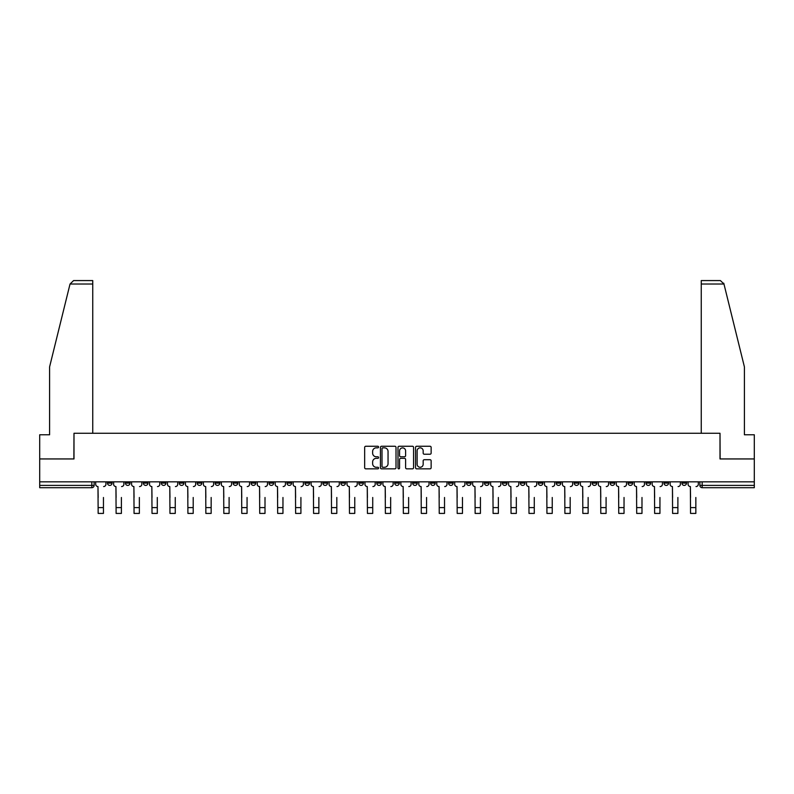 <?xml version="1.0" encoding="UTF-8"?>
<svg xmlns="http://www.w3.org/2000/svg" width="794" height="794" viewBox="0 0 794 794"><rect width="100%" height="100%" fill="white"/><g stroke="black" fill="none" stroke-linecap="round" stroke-linejoin="round"><path stroke-width="1.19" d="M378.589 447.052A0.794 0.794 0 0 0 377.795 446.258L365.796 446.258A1.131 1.131 0 0 0 364.664 447.389L364.664 467.726A1.131 1.131 0 0 0 365.796 468.847L377.795 468.847A0.794 0.794 0 0 0 378.589 468.063A0.794 0.794 0 0 0 377.795 467.269L376.247 467.269A3.613 3.613 0 0 1 372.634 463.656L372.634 461.959A3.613 3.613 0 0 1 376.247 458.346L377.795 458.346A0.794 0.794 0 0 0 378.589 457.552A0.794 0.794 0 0 0 377.795 456.768L376.247 456.768A3.613 3.613 0 0 1 372.634 453.156L372.634 451.458A3.613 3.613 0 0 1 376.247 447.846L377.795 447.846A0.794 0.794 0 0 0 378.589 447.052M592.165 481.839L592.165 483.099L596.77 483.099A2.303 2.303 0 0 1 594.468 485.402A2.303 2.303 0 0 1 592.165 483.099L592.165 481.839M574.211 481.839L574.211 483.099L578.816 483.099A2.303 2.303 0 0 1 576.513 485.402A2.303 2.303 0 0 1 574.211 483.099L574.211 481.839M466.505 481.839L466.505 483.099L471.11 483.099A2.303 2.303 0 0 1 468.807 485.402A2.303 2.303 0 0 1 466.505 483.099L466.505 481.839M448.55 481.839L448.55 483.099L453.156 483.099A2.303 2.303 0 0 1 450.853 485.402A2.303 2.303 0 0 1 448.55 483.099L448.55 481.839M430.606 481.839L430.606 483.099L435.201 483.099A2.303 2.303 0 0 1 432.899 485.402A2.303 2.303 0 0 1 430.606 483.099L430.606 481.839M394.697 481.839L394.697 483.099L399.303 483.099A2.303 2.303 0 0 1 397 485.402A2.303 2.303 0 0 1 394.697 483.099L394.697 481.839M358.799 483.099L358.799 481.839L358.799 483.099A2.303 2.303 0 0 0 361.101 485.402A2.303 2.303 0 0 1 358.799 483.099L363.394 483.099A2.303 2.303 0 0 1 361.101 485.402A2.303 2.303 0 0 0 363.394 483.099L363.394 481.839L363.394 483.099M340.844 483.099L340.844 481.839L340.844 483.099A2.303 2.303 0 0 0 343.147 485.402A2.303 2.303 0 0 1 340.844 483.099L345.45 483.099A2.303 2.303 0 0 1 343.147 485.402M322.89 483.099L322.89 481.839L322.89 483.099A2.303 2.303 0 0 0 325.193 485.402A2.303 2.303 0 0 1 322.89 483.099L327.495 483.099A2.303 2.303 0 0 1 325.193 485.402A2.303 2.303 0 0 0 327.495 483.099L327.495 481.839L327.495 483.099M304.946 481.839L304.946 483.099L309.541 483.099A2.303 2.303 0 0 1 307.248 485.402A2.303 2.303 0 0 1 304.946 483.099L304.946 481.839M286.991 481.839L286.991 483.099L291.597 483.099A2.303 2.303 0 0 1 289.294 485.402A2.303 2.303 0 0 1 286.991 483.099L286.991 481.839M269.037 481.839L269.037 483.099L273.642 483.099A2.303 2.303 0 0 1 271.34 485.402A2.303 2.303 0 0 1 269.037 483.099L269.037 481.839M251.093 483.099L251.093 481.839L251.093 483.099A2.303 2.303 0 0 0 253.385 485.402A2.303 2.303 0 0 1 251.093 483.099L255.688 483.099A2.303 2.303 0 0 1 253.385 485.402M215.184 483.099L215.184 481.839L215.184 483.099A2.303 2.303 0 0 0 217.487 485.402A2.303 2.303 0 0 1 215.184 483.099L219.789 483.099A2.303 2.303 0 0 1 217.487 485.402A2.303 2.303 0 0 0 219.789 483.099L219.789 481.839L219.789 483.099M197.23 483.099L197.23 481.839L197.23 483.099A2.303 2.303 0 0 0 199.532 485.402A2.303 2.303 0 0 1 197.23 483.099L201.835 483.099A2.303 2.303 0 0 1 199.532 485.402A2.303 2.303 0 0 0 201.835 483.099L201.835 481.839L201.835 483.099M179.285 483.099L179.285 481.839L179.285 483.099A2.303 2.303 0 0 0 181.588 485.402A2.303 2.303 0 0 1 179.285 483.099L183.89 483.099A2.303 2.303 0 0 1 181.588 485.402A2.303 2.303 0 0 0 183.89 483.099L183.89 481.839L183.89 483.099M161.331 483.099L161.331 481.839L161.331 483.099A2.303 2.303 0 0 0 163.633 485.402A2.303 2.303 0 0 1 161.331 483.099L165.936 483.099A2.303 2.303 0 0 1 163.633 485.402M143.377 483.099L143.377 481.839L143.377 483.099A2.303 2.303 0 0 0 145.679 485.402A2.303 2.303 0 0 1 143.377 483.099L147.982 483.099A2.303 2.303 0 0 1 145.679 485.402A2.303 2.303 0 0 0 147.982 483.099L147.982 481.839L147.982 483.099M125.432 483.099L125.432 481.839L125.432 483.099A2.303 2.303 0 0 0 127.735 485.402A2.303 2.303 0 0 1 125.432 483.099L130.027 483.099A2.303 2.303 0 0 1 127.735 485.402A2.303 2.303 0 0 0 130.027 483.099L130.027 481.839L130.027 483.099M430.011 454.228A1.131 1.131 0 0 0 431.142 453.096L431.142 447.389A1.131 1.131 0 0 0 430.011 446.258L416.681 446.258A1.131 1.131 0 0 0 415.55 447.389L415.55 467.726A1.131 1.131 0 0 0 416.681 468.847L430.011 468.847A1.131 1.131 0 0 0 431.142 467.726L431.142 460.828A1.131 1.131 0 0 0 430.011 459.706L424.304 459.706A1.131 1.131 0 0 0 423.172 460.828L423.172 464.252A3.017 3.017 0 0 1 420.155 467.269A3.017 3.017 0 0 1 417.138 464.252L417.138 450.863A3.017 3.017 0 0 1 420.155 447.846A3.017 3.017 0 0 1 423.172 450.863L423.172 453.096A1.131 1.131 0 0 0 424.304 454.228L430.011 454.228M70.031 284.024L73.584 280.58L92.749 280.58L92.749 284.024L70.031 284.024L49.595 366.878L49.595 434.775L39.7 434.775L39.7 458.942L73.991 458.942L73.991 433.276L720.009 433.276L720.009 458.942L754.3 458.942L754.3 481.839L39.7 481.839L39.7 485.402L94.129 485.402L94.129 481.839L94.129 485.402A2.303 2.303 0 0 1 91.826 487.705L39.7 487.705L39.7 485.402M39.7 458.942L39.7 481.839M396.007 447.389A1.131 1.131 0 0 0 394.886 446.258L381.557 446.258A1.131 1.131 0 0 0 380.425 447.389L380.425 467.726A1.131 1.131 0 0 0 381.557 468.847L394.886 468.847A1.131 1.131 0 0 0 396.007 467.726L396.007 447.389M399.114 446.258L412.443 446.258A1.131 1.131 0 0 1 413.575 447.389L413.575 467.726A1.131 1.131 0 0 1 412.443 468.847L406.746 468.847A1.131 1.131 0 0 1 405.615 467.726L405.615 459.478A1.131 1.131 0 0 0 404.483 458.346L400.702 458.346A1.131 1.131 0 0 0 399.571 459.478L399.571 468.063A0.794 0.794 0 0 1 398.777 468.847A0.794 0.794 0 0 1 397.993 468.063L397.993 447.389A1.131 1.131 0 0 1 399.114 446.258M699.871 481.839L699.871 485.402L754.3 485.402L754.3 487.705L702.174 487.705A2.303 2.303 0 0 1 699.871 485.402A2.303 2.303 0 0 0 702.174 487.705L702.174 481.839M754.3 481.839L754.3 485.402M686.522 481.839L686.522 483.099A2.303 2.303 0 0 1 684.22 485.402A2.303 2.303 0 0 1 681.917 483.099L686.522 483.099M681.917 481.839L681.917 483.099M668.568 481.839L668.568 483.099A2.303 2.303 0 0 1 666.265 485.402A2.303 2.303 0 0 1 663.973 483.099L668.568 483.099M663.973 481.839L663.973 483.099M650.623 481.839L650.623 483.099A2.303 2.303 0 0 1 648.321 485.402A2.303 2.303 0 0 1 646.018 483.099A2.303 2.303 0 0 0 648.321 485.402M646.018 481.839L646.018 483.099L650.623 483.099M632.669 481.839L632.669 483.099A2.303 2.303 0 0 1 630.367 485.402A2.303 2.303 0 0 1 628.064 483.099L632.669 483.099M628.064 481.839L628.064 483.099M614.715 481.839L614.715 483.099A2.303 2.303 0 0 1 612.412 485.402A2.303 2.303 0 0 1 610.11 483.099L614.715 483.099M610.11 481.839L610.11 483.099M596.77 481.839L596.77 483.099M578.816 481.839L578.816 483.099L578.816 481.839M560.862 481.839L560.862 483.099A2.303 2.303 0 0 1 558.559 485.402A2.303 2.303 0 0 1 556.257 483.099L560.862 483.099M556.257 481.839L556.257 483.099M542.907 481.839L542.907 483.099A2.303 2.303 0 0 1 540.615 485.402A2.303 2.303 0 0 1 538.312 483.099L542.907 483.099M538.312 481.839L538.312 483.099M524.963 481.839L524.963 483.099A2.303 2.303 0 0 1 522.66 485.402A2.303 2.303 0 0 1 520.358 483.099L524.963 483.099M520.358 481.839L520.358 483.099M507.009 481.839L507.009 483.099A2.303 2.303 0 0 1 504.706 485.402A2.303 2.303 0 0 1 502.404 483.099L507.009 483.099M502.404 481.839L502.404 483.099M489.054 481.839L489.054 483.099A2.303 2.303 0 0 1 486.752 485.402A2.303 2.303 0 0 1 484.459 483.099L489.054 483.099M484.459 481.839L484.459 483.099M471.11 481.839L471.11 483.099A2.303 2.303 0 0 1 468.807 485.402M453.156 481.839L453.156 483.099M435.201 483.099L435.201 481.839L435.201 483.099A2.303 2.303 0 0 1 432.899 485.402M417.257 481.839L417.257 483.099A2.303 2.303 0 0 1 414.954 485.402A2.303 2.303 0 0 1 412.652 483.099A2.303 2.303 0 0 0 414.954 485.402A2.303 2.303 0 0 0 417.257 483.099L412.652 483.099L412.652 481.839M399.303 483.099L399.303 481.839L399.303 483.099A2.303 2.303 0 0 1 397 485.402M381.348 481.839L381.348 483.099A2.303 2.303 0 0 1 379.046 485.402A2.303 2.303 0 0 1 376.743 483.099A2.303 2.303 0 0 0 379.046 485.402M376.743 481.839L376.743 483.099L381.348 483.099M345.45 481.839L345.45 483.099L345.45 481.839M309.541 483.099L309.541 481.839L309.541 483.099A2.303 2.303 0 0 1 307.248 485.402M291.597 483.099L291.597 481.839L291.597 483.099A2.303 2.303 0 0 1 289.294 485.402M273.642 483.099L273.642 481.839L273.642 483.099A2.303 2.303 0 0 1 271.34 485.402M255.688 481.839L255.688 483.099L255.688 481.839M237.743 483.099L237.743 481.839L237.743 483.099A2.303 2.303 0 0 1 235.441 485.402A2.303 2.303 0 0 1 233.138 483.099L237.743 483.099A2.303 2.303 0 0 1 235.441 485.402M233.138 481.839L233.138 483.099M165.936 481.839L165.936 483.099L165.936 481.839M112.083 481.839L112.083 483.099A2.303 2.303 0 0 1 109.78 485.402A2.303 2.303 0 0 1 107.478 483.099A2.303 2.303 0 0 0 109.78 485.402A2.303 2.303 0 0 0 112.083 483.099L112.083 481.839M107.478 481.839L107.478 483.099L112.083 483.099M91.826 481.839L91.826 487.705A2.303 2.303 0 0 0 94.129 485.402M382.797 447.846A0.794 0.794 0 0 0 382.003 448.63L382.003 466.485A0.794 0.794 0 0 0 382.797 467.269L384.435 467.269A3.613 3.613 0 0 0 388.048 463.656L388.048 451.458A3.613 3.613 0 0 0 384.435 447.846L382.797 447.846M405.615 450.923A3.017 3.017 0 0 0 402.588 447.895A3.017 3.017 0 0 0 399.571 450.923L399.571 455.637A1.131 1.131 0 0 0 400.702 456.768L404.483 456.768A1.131 1.131 0 0 0 405.615 455.637L405.615 450.923M95.687 484.251L95.687 481.839L95.687 484.251A2.303 2.303 0 0 0 97.98 486.553L98.158 497.491M97.98 486.553L98.158 513.42L103.448 513.42L103.448 497.491M105.92 484.251L105.92 481.839L105.92 484.251A2.303 2.303 0 0 1 103.627 486.553M103.448 513.42L98.158 513.42M113.631 484.251L113.631 481.839L113.631 484.251A2.303 2.303 0 0 0 115.934 486.553L116.113 497.491M115.934 486.553L116.113 513.42L121.403 513.42L121.403 497.491M123.874 484.251L123.874 481.839L123.874 484.251A2.303 2.303 0 0 1 121.571 486.553M131.586 484.251L131.586 481.839L131.586 484.251A2.303 2.303 0 0 0 133.888 486.553L134.057 497.491M133.888 486.553L134.057 513.42L139.357 513.42L139.357 497.491M141.828 484.251L141.828 481.839L141.828 484.251A2.303 2.303 0 0 1 139.526 486.553M92.749 433.276L92.749 284.024M73.872 458.942L73.991 433.276M754.3 458.942L754.3 434.775L744.405 434.775L744.405 366.878L723.761 283.2L723.969 284.024L720.416 280.58L701.251 280.58L701.251 433.276M720.128 458.942L720.009 433.276M121.403 513.42L116.113 513.42M139.357 513.42L134.057 513.42M149.54 484.251L149.54 481.839L149.54 484.251A2.303 2.303 0 0 0 151.843 486.553L152.011 497.491M151.843 486.553L152.011 513.42L157.301 513.42L157.301 497.491M159.783 484.251L159.783 481.839L159.783 484.251A2.303 2.303 0 0 1 157.48 486.553M167.484 484.251L167.484 481.839L167.484 484.251A2.303 2.303 0 0 0 169.787 486.553L169.966 497.491M169.787 486.553L169.966 513.42L175.256 513.42L175.256 497.491M177.727 484.251L177.727 481.839L177.727 484.251A2.303 2.303 0 0 1 175.424 486.553M185.439 484.251L185.439 481.839L185.439 484.251A2.303 2.303 0 0 0 187.741 486.553L187.91 497.491M187.741 486.553L187.91 513.42L193.21 513.42L193.21 497.491M195.681 484.251L195.681 481.839L195.681 484.251A2.303 2.303 0 0 1 193.379 486.553M157.301 513.42L152.011 513.42M175.256 513.42L169.966 513.42M193.21 513.42L187.91 513.42M203.393 484.251L203.393 481.839L203.393 484.251A2.303 2.303 0 0 0 205.696 486.553L205.864 497.491M205.696 486.553L205.864 513.42L211.154 513.42L211.154 497.491M213.636 484.251L213.636 481.839L213.636 484.251A2.303 2.303 0 0 1 211.333 486.553M211.154 513.42L205.864 513.42M221.337 484.251L221.337 481.839L221.337 484.251A2.303 2.303 0 0 0 223.64 486.553L223.819 497.491M223.64 486.553L223.819 513.42L229.109 513.42L229.109 497.491M231.58 484.251L231.58 481.839L231.58 484.251A2.303 2.303 0 0 1 229.277 486.553M229.109 513.42L223.819 513.42M239.292 484.251L239.292 481.839L239.292 484.251A2.303 2.303 0 0 0 241.594 486.553L241.763 497.491M241.594 486.553L241.763 513.42L247.063 513.42L247.063 497.491M249.534 484.251L249.534 481.839L249.534 484.251A2.303 2.303 0 0 1 247.232 486.553M247.063 513.42L241.763 513.42M257.246 484.251L257.246 481.839L257.246 484.251A2.303 2.303 0 0 0 259.549 486.553L259.717 497.491M259.549 486.553L259.717 513.42L265.007 513.42L265.007 497.491M267.489 484.251L267.489 481.839L267.489 484.251A2.303 2.303 0 0 1 265.186 486.553M265.007 513.42L259.717 513.42M275.2 484.251L275.2 481.839L275.2 484.251A2.303 2.303 0 0 0 277.493 486.553L277.672 497.491M277.493 486.553L277.672 513.42L282.962 513.42L282.962 497.491M285.433 484.251L285.433 481.839L285.433 484.251A2.303 2.303 0 0 1 283.14 486.553M282.962 513.42L277.672 513.42M293.145 484.251L293.145 481.839L293.145 484.251A2.303 2.303 0 0 0 295.447 486.553L295.626 497.491M295.447 486.553L295.626 513.42L300.916 513.42L300.916 497.491M303.387 484.251L303.387 481.839L303.387 484.251A2.303 2.303 0 0 1 301.085 486.553M300.916 513.42L295.626 513.42M311.099 484.251L311.099 481.839L311.099 484.251A2.303 2.303 0 0 0 313.402 486.553L313.57 497.491M313.402 486.553L313.57 513.42L318.87 513.42L318.87 497.491M321.342 484.251L321.342 481.839L321.342 484.251A2.303 2.303 0 0 1 319.039 486.553M318.87 513.42L313.57 513.42M329.053 484.251L329.053 481.839L329.053 484.251A2.303 2.303 0 0 0 331.356 486.553L331.525 497.491M331.356 486.553L331.525 513.42L336.815 513.42L336.815 497.491M339.296 484.251L339.296 481.839L339.296 484.251A2.303 2.303 0 0 1 336.993 486.553M336.815 513.42L331.525 513.42M346.998 484.251L346.998 481.839L346.998 484.251A2.303 2.303 0 0 0 349.3 486.553L349.479 497.491M349.3 486.553L349.479 513.42L354.769 513.42L354.769 497.491M357.24 484.251L357.24 481.839L357.24 484.251A2.303 2.303 0 0 1 354.938 486.553M354.769 513.42L349.479 513.42M364.952 484.251L364.952 481.839L364.952 484.251A2.303 2.303 0 0 0 367.255 486.553L367.423 497.491M367.255 486.553L367.423 513.42L372.723 513.42L372.723 497.491M375.195 484.251L375.195 481.839L375.195 484.251A2.303 2.303 0 0 1 372.892 486.553M372.723 513.42L367.423 513.42M382.907 484.251L382.907 481.839L382.907 484.251A2.303 2.303 0 0 0 385.209 486.553L385.378 497.491M385.209 486.553L385.378 513.42L390.668 513.42L390.668 497.491M393.149 484.251L393.149 481.839L393.149 484.251A2.303 2.303 0 0 1 390.847 486.553M390.668 513.42L385.378 513.42M400.851 484.251L400.851 481.839L400.851 484.251A2.303 2.303 0 0 0 403.154 486.553L403.332 497.491M403.154 486.553L403.332 513.42L408.622 513.42L408.622 497.491M411.094 484.251L411.094 481.839L411.094 484.251A2.303 2.303 0 0 1 408.791 486.553M408.622 513.42L403.332 513.42M418.805 484.251L418.805 481.839L418.805 484.251A2.303 2.303 0 0 0 421.108 486.553L421.277 497.491M421.108 486.553L421.277 513.42L426.577 513.42L426.577 497.491M429.048 484.251L429.048 481.839L429.048 484.251A2.303 2.303 0 0 1 426.745 486.553M426.577 513.42L421.277 513.42M436.76 484.251L436.76 481.839L436.76 484.251A2.303 2.303 0 0 0 439.062 486.553L439.231 497.491M439.062 486.553L439.231 513.42L444.521 513.42L444.521 497.491M447.002 484.251L447.002 481.839L447.002 484.251A2.303 2.303 0 0 1 444.7 486.553M444.521 513.42L439.231 513.42M454.704 484.251L454.704 481.839L454.704 484.251A2.303 2.303 0 0 0 457.007 486.553L457.185 497.491M457.007 486.553L457.185 513.42L462.475 513.42L462.475 497.491M464.947 484.251L464.947 481.839L464.947 484.251A2.303 2.303 0 0 1 462.644 486.553M462.475 513.42L457.185 513.42M472.658 484.251L472.658 481.839L472.658 484.251A2.303 2.303 0 0 0 474.961 486.553L475.13 497.491M474.961 486.553L475.13 513.42L480.43 513.42L480.43 497.491M482.901 484.251L482.901 481.839L482.901 484.251A2.303 2.303 0 0 1 480.598 486.553M480.43 513.42L475.13 513.42M490.613 484.251L490.613 481.839L490.613 484.251A2.303 2.303 0 0 0 492.915 486.553L493.084 497.491M492.915 486.553L493.084 513.42L498.374 513.42L498.374 497.491M500.855 484.251L500.855 481.839L500.855 484.251A2.303 2.303 0 0 1 498.553 486.553M498.374 513.42L493.084 513.42M508.567 484.251L508.567 481.839L508.567 484.251A2.303 2.303 0 0 0 510.86 486.553L511.038 497.491M510.86 486.553L511.038 513.42L516.328 513.42L516.328 497.491M518.8 484.251L518.8 481.839L518.8 484.251A2.303 2.303 0 0 1 516.507 486.553M516.328 513.42L511.038 513.42M526.511 484.251L526.511 481.839L526.511 484.251A2.303 2.303 0 0 0 528.814 486.553L528.993 497.491M528.814 486.553L528.993 513.42L534.283 513.42L534.283 497.491M536.754 484.251L536.754 481.839L536.754 484.251A2.303 2.303 0 0 1 534.451 486.553M534.283 513.42L528.993 513.42M544.466 484.251L544.466 481.839L544.466 484.251A2.303 2.303 0 0 0 546.768 486.553L546.937 497.491M546.768 486.553L546.937 513.42L552.237 513.42L552.237 497.491M554.708 484.251L554.708 481.839L554.708 484.251A2.303 2.303 0 0 1 552.406 486.553M552.237 513.42L546.937 513.42M562.42 484.251L562.42 481.839L562.42 484.251A2.303 2.303 0 0 0 564.723 486.553L564.891 497.491M564.723 486.553L564.891 513.42L570.181 513.42L570.181 497.491M572.663 484.251L572.663 481.839L572.663 484.251A2.303 2.303 0 0 1 570.36 486.553M570.181 513.42L564.891 513.42M580.364 484.251L580.364 481.839L580.364 484.251A2.303 2.303 0 0 0 582.667 486.553L582.846 497.491M582.667 486.553L582.846 513.42L588.136 513.42L588.136 497.491M590.607 484.251L590.607 481.839L590.607 484.251A2.303 2.303 0 0 1 588.304 486.553M588.136 513.42L582.846 513.42M598.319 484.251L598.319 481.839L598.319 484.251A2.303 2.303 0 0 0 600.621 486.553L600.79 497.491M600.621 486.553L600.79 513.42L606.09 513.42L606.09 497.491M608.561 484.251L608.561 481.839L608.561 484.251A2.303 2.303 0 0 1 606.259 486.553M606.09 513.42L600.79 513.42M616.273 484.251L616.273 481.839L616.273 484.251A2.303 2.303 0 0 0 618.576 486.553L618.744 497.491M618.576 486.553L618.744 513.42L624.034 513.42L624.034 497.491M626.516 484.251L626.516 481.839L626.516 484.251A2.303 2.303 0 0 1 624.213 486.553M624.034 513.42L618.744 513.42M634.217 484.251L634.217 481.839L634.217 484.251A2.303 2.303 0 0 0 636.52 486.553L636.699 497.491M636.52 486.553L636.699 513.42L641.989 513.42L641.989 497.491M644.46 484.251L644.46 481.839L644.46 484.251A2.303 2.303 0 0 1 642.157 486.553M641.989 513.42L636.699 513.42M652.172 484.251L652.172 481.839L652.172 484.251A2.303 2.303 0 0 0 654.474 486.553L654.643 497.491M654.474 486.553L654.643 513.42L659.943 513.42L659.943 497.491M662.414 484.251L662.414 481.839L662.414 484.251A2.303 2.303 0 0 1 660.112 486.553M659.943 513.42L654.643 513.42M670.126 484.251L670.126 481.839L670.126 484.251A2.303 2.303 0 0 0 672.429 486.553L672.597 497.491M672.429 486.553L672.597 513.42L677.887 513.42L677.887 497.491M680.369 484.251L680.369 481.839L680.369 484.251A2.303 2.303 0 0 1 678.066 486.553M677.887 513.42L672.597 513.42M688.08 484.251L688.08 481.839L688.08 484.251A2.303 2.303 0 0 0 690.373 486.553L690.552 497.491M690.373 486.553L690.552 513.42L695.842 513.42L695.842 497.491M698.313 484.251L698.313 481.839L698.313 484.251A2.303 2.303 0 0 1 696.02 486.553M695.842 513.42L690.552 513.42M103.448 507.614L98.158 507.614M723.969 284.024L701.251 284.024M121.403 507.614L116.113 507.614M139.357 507.614L134.057 507.614M157.301 507.614L152.011 507.614M175.256 507.614L169.966 507.614M193.21 507.614L187.91 507.614M211.154 507.614L205.864 507.614M229.109 507.614L223.819 507.614M247.063 507.614L241.763 507.614M265.007 507.614L259.717 507.614M282.962 507.614L277.672 507.614M300.916 507.614L295.626 507.614M318.87 507.614L313.57 507.614M336.815 507.614L331.525 507.614M354.769 507.614L349.479 507.614M372.723 507.614L367.423 507.614M390.668 507.614L385.378 507.614M408.622 507.614L403.332 507.614M426.577 507.614L421.277 507.614M444.521 507.614L439.231 507.614M462.475 507.614L457.185 507.614M480.43 507.614L475.13 507.614M498.374 507.614L493.084 507.614M516.328 507.614L511.038 507.614M534.283 507.614L528.993 507.614M552.237 507.614L546.937 507.614M570.181 507.614L564.891 507.614M588.136 507.614L582.846 507.614M606.09 507.614L600.79 507.614M624.034 507.614L618.744 507.614M641.989 507.614L636.699 507.614M659.943 507.614L654.643 507.614M677.887 507.614L672.597 507.614M695.842 507.614L690.552 507.614"/></g></svg>
